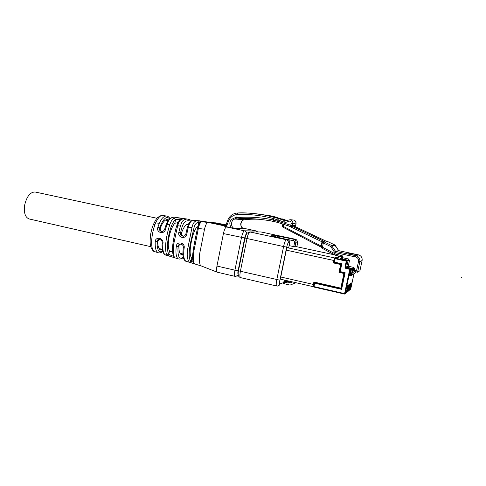 <?xml version="1.0" encoding="UTF-8"?>
<svg xmlns="http://www.w3.org/2000/svg" width="486" height="486" viewBox="0 0 486 486"><rect width="100%" height="100%" fill="white"/><g stroke="black" fill="none" stroke-linecap="round" stroke-linejoin="round"><path stroke-width="0.73" d="M238.468 270.714L238.347 271.395M217.406 272.257L217.285 272.221C216.41 271.808 216.306 269.748 216.956 266.055L234.926 270.18L241.499 237.466C242.417 233.426 243.419 231.208 244.507 230.82L256.237 230.953M225.54 225.954L207.905 222.412C206.672 222.74 205.535 225.012 204.509 229.222L200.25 250.819C198.738 256.742 199.303 266.261 201.307 265.97L201.368 265.994M246.481 233.954C245.831 234.246 245.236 235.595 244.689 237.994L223.426 233.566L216.956 266.055M223.426 233.566C224.289 229.611 225.334 227.418 226.573 226.998L244.507 230.82C245.977 231.287 246.645 232.314 246.511 233.894M290.488 226.591L277.609 222.4L269.687 220.656C255.18 218.506 244.209 217.953 236.773 218.992L235.613 219.095C230.68 218.566 229.927 228.402 235.206 228.481L226.573 226.998M227.825 227.035L224.897 226.251M226.026 225.097L212.935 222.558M208.111 222.418L207.504 222.029L209.199 222.157M193.823 263.546L189.479 262.282C187.177 259.646 186.624 254.962 187.827 248.225L191.976 227.588C193.27 221.519 195.718 220.662 197.68 220.869L203.348 221.622L201.556 221.792C200.299 222.309 199.236 224.52 198.367 228.426L194.91 246.038C193.24 252.841 192.474 262.44 194.935 263.977L194.758 263.904C193.07 262.173 192.335 259.603 192.547 256.207C193.088 250.017 194.716 240.825 197.438 228.633C199.782 219.879 201.423 222.394 201.49 221.792L202.911 221.64M198.027 220.869L195.202 220.231C193.288 220.516 190.439 219.21 188.349 227.12L186.776 234.088C185.828 239.72 177.354 237.703 178.86 232.259L180.409 226.081C182.207 220.905 182.074 221.573 183.599 220.128C185.275 219.308 186.569 218.961 187.481 219.089L188.155 219.168M180.677 219.721C178.593 219.259 176.874 219.289 175.519 219.818L174.292 218.22C176.011 217.285 184.559 218.627 182.28 219.131C180.464 220.207 179.486 219.751 177.633 225.723L173.751 243.929C172.888 251.608 173.223 256.092 174.76 257.392L174.316 257.665M174.298 257.659L170.155 256.383L174.286 257.653M170.07 256.359L167.117 254.956C163.891 250.782 166.127 235.971 169.784 224.696C171.108 220.917 172.609 218.755 174.292 218.22M174.729 217.23L174.146 217.151C173.192 216.993 171.916 217.521 170.313 218.73C169.207 219.435 168.12 221.306 167.038 224.338L165.568 229.155C164.456 234.981 155.854 232.745 157.877 227.327L159.274 223.329C161.461 218.451 163.831 216.015 166.376 216.015C167.785 216.094 168.988 216.963 169.972 218.627M150.198 243.498C149.773 237.672 150.769 231.5 153.187 224.975L153.297 224.775C155.447 220.158 157.014 217.673 158.005 217.327C160.344 215.693 161.911 215.085 162.707 215.486C160.55 215.152 158.175 217.607 155.605 222.849L154.937 224.617C150.897 236.117 150.21 250.29 154.858 251.687L158.363 252.763C156.042 251.876 154.991 248.2 155.21 241.742C155.228 236.153 163.982 237.818 162.956 243.425C162.464 249.968 163.332 253.814 165.562 254.968M178.441 258.91C176.205 257.695 175.482 253.504 176.26 246.323C176.716 240.801 185.354 242.508 184.145 248.048C183.167 255.63 183.817 260.028 186.083 261.249M190.567 221.239C189.09 220.486 187.414 220.541 185.549 221.403C183.435 222.788 181.788 226.561 180.61 232.727L178.86 232.259M186.776 234.088L185.877 233.894M188.471 224.161L188.137 224.07C185.968 224.028 183.781 226.913 181.564 232.721L180.61 232.727C180.197 234.386 180.98 235.546 182.955 236.208L184.109 236.056M177.991 222.691L174.857 223.232L175.519 219.818C169.632 223.268 165.003 249.44 168.873 254.008L167.117 254.956M174.76 257.392L174.085 256.851M174.857 223.232C172.323 226.142 170.386 230.783 169.043 237.156C167.913 243.516 168.059 248.103 169.474 250.922L168.873 254.008C170.082 255.041 171.686 255.788 173.702 256.256M182.28 219.131L181.454 219.338M169.626 218.9C166.54 215.529 163.199 218.585 159.59 228.055L157.877 227.327M165.568 229.155L164.693 229.155M168.405 220.152L167.287 219.581C164.942 219.496 162.628 222.327 160.35 228.068L159.59 228.055C159.062 229.738 159.73 230.886 161.589 231.494L162.919 231.287M194.935 263.977L190.16 262.537M200.013 222.491L198.804 222.509C197.431 222.053 195.992 223.153 194.473 225.814L190.974 240.789C188.981 249.44 188.155 259.712 191.18 261.28L193.325 262.167M192.553 257.847L191.921 257.495L191.18 261.28L189.479 262.282M203.348 221.622L202.832 221.646M198.106 226.051L198.804 222.509L197.68 220.869M201.192 221.075L206.125 221.816M180.743 244.057C179.176 244.148 178.295 244.908 178.095 246.335L176.26 246.323M183.313 247.593L184.145 248.048M181.126 244.112L180.749 244.057C182.651 244.561 183.489 245.77 183.301 247.684C182.45 256.037 183.082 256.426 183.744 258.85C184.619 260.496 185.391 261.304 186.065 261.274M159.845 239.337L159.493 239.288C157.926 239.391 157.118 240.145 157.063 241.548L155.21 241.742M162.178 242.836L162.956 243.425M169.474 250.922L172.591 252.392M181.564 232.721C181.108 234.544 181.788 235.698 183.599 236.19L183.003 236.202M160.35 228.068C159.882 229.811 160.501 230.947 162.209 231.482M159.578 239.294L157.756 241.524C157.786 246.578 158.782 249.361 160.751 249.871L162.318 249.555M181.436 244.027C179.899 244.069 179.061 244.823 178.915 246.287C178.854 251.365 179.729 254.142 181.539 254.621L182.9 254.33M150.763 246.675L29.263 218.979C25.211 217.534 23.686 212.868 24.683 204.989C26.785 196.387 30.241 192.055 35.059 191.988L35.35 192.049M191.921 257.495C187.244 256.578 192.735 228.013 197.936 226.591M235.206 228.481L243.984 228.663C239.531 228.614 240.272 219.271 244.561 219.733L235.613 219.095L235.388 217.704L236.603 217.607C248.972 216.61 261.255 217.4 273.472 219.988L290.768 225.243L291.157 223.36C291.035 221.391 290.057 220.741 288.222 221.403C286.849 222.321 285.391 222.503 283.848 221.962L273.746 218.627C261.942 215.48 249.962 214.089 237.818 214.448L237.235 214.478C233.043 215.025 230.17 217.175 228.614 220.936L226.355 226.719M231.087 227.709C228.487 222.643 229.921 219.308 235.388 217.704M236.773 218.992L237.156 213.032L237.824 212.99C244.166 212.491 253.504 213.257 265.83 215.292L278.618 218.536L277.907 219.879L277.597 222.4L273.156 221.343M227.63 220.474L227.624 220.504C229.483 216.003 232.66 213.512 237.156 213.032L237.818 212.99L237.818 214.448M224.489 226.245L225.261 226.142M244.561 219.733L245.612 219.623M245.558 219.629C249.197 219.174 254.111 219.065 260.302 219.289M282.214 218.888L287.105 220.577L271.231 215.936L258.989 214.144M291.071 226.695L292.633 225.559L295.67 225.717L296.047 223.876C296.035 221.586 295.196 220.304 293.55 220.03L292.864 219.964M294.978 226.512L295.464 225.704M217.534 224.435L223.019 224.544L219.951 223.888L214.283 223.742M223.019 224.544L222.904 225.133M214.296 223.651L217.43 224.411M226.002 225.176L224.398 224.897C225.395 225.401 223.463 225.291 218.609 224.568L222.047 225.395M222.059 225.304L225.662 225.826M224.149 224.781L224.064 225.206M218.828 223.651L215.571 222.959C210.219 222.096 208.099 221.932 209.217 222.454L212.983 223.329C211.993 222.807 213.943 222.91 218.828 223.651L218.791 223.839M215.098 222.776L214.788 222.837M280.756 279.225L280.774 276.996L286.29 250.15L287.238 247.69L288.751 247.514L289.723 242.8C290.069 241.493 289.407 240.442 287.742 239.641L272.67 236.208M289.127 245.673L294.996 246.791L296.357 246.645M334.362 260.253L333.226 262.902L334.556 257.92L339.902 256.304M293.769 246.602L294.698 242.101L293.757 240.74L293.921 239.294C295.488 239.829 296.156 240.825 295.925 242.295L294.996 246.791M313.525 286.521L313.215 286.673L313.379 284.438L313.883 282.02L340.82 288.137L343.93 273.448L338.979 272.354L340.631 264.518L333.226 262.902M314.199 282.087L313.98 284.31M340.82 288.137L343.93 273.448M340.631 264.518L338.979 272.354M339.258 272.215L344.191 273.302M333.53 262.792L340.905 264.402M326.665 241.469L292.997 225.577L327.029 241.572M358.382 254.84L338.693 250.648L335.553 251.359L331.428 245.394L334.72 244.908L335.2 245.327L331.926 245.831L330.747 246.524L323.348 242.994L322.467 247.198L336.063 254.293L335.777 255.417L322.06 248.249L322.467 247.198L321.446 246.943L321.738 248.006M351.736 275.179L355.6 272.737L355.795 271.838M351.135 275.477L352.581 268.88L351.591 268.661L350.151 275.258L349.507 275.665L350.048 275.246L351.238 275.489L355.624 272.64M340.17 271.595L339.635 271.941L341.281 264.111L341.828 263.752L340.17 271.595L345.127 272.689L341.603 289.34L314.655 283.204L313.944 286.594L344.598 293.617L349.744 269.335L345.765 268.46L345.528 267.349L348.268 266.243L345.917 267.944L349.896 268.819L349.744 269.335L350.291 269.42L345.145 293.684L346.184 292.827L347.721 285.586L346.463 292.596L348.225 285.215L346.974 292.177L348.723 284.845L347.478 291.758L349.477 284.286L348.207 291.157L349.677 284.219M353.674 268.351L353.954 268.77L353.419 269.22L353.03 268.63L353.674 268.351L353.893 267.47L354.865 268.94L354.555 270.392L353.213 270.186L352.933 272.464L354.458 271.546M344.544 294.06L345.145 293.684L344.598 293.617L344.531 294.03M341.318 288.502L314.636 282.439L313.531 286.448L313.895 287.007M351.591 268.661L350.509 268.497L350.898 269.092L352.97 269.475L352.581 268.88L353.03 268.63L347.156 267.349L346.773 266.759L348.049 260.721L347.66 260.138L348.31 259.864L348.584 260.283L346.828 261.207L346.433 260.611L346.275 261.122L335.14 258.71L334.417 262.136L341.828 263.752M340.826 256.505L334.708 258.595L335.297 258.206L346.433 260.611L347.66 260.138L342.539 259.026L342.928 257.78L348.529 258.983L348.31 259.864M314.655 283.204L314.339 282.615M341.603 289.34L341.269 288.733L344.592 273.035M347.678 285.756L347.994 285.385M339.653 271.868L341.293 264.105L333.882 262.495L334.417 262.136M345.127 272.689L344.586 273.035L339.629 271.947M349.701 284.116L348.468 290.944L350.181 283.763L348.954 290.543L350.904 283.229L349.653 289.966L351.08 283.229M348.189 285.373L348.498 285.015M350.904 283.229L350.619 283.575M348.693 285.003L348.991 284.644M350.436 283.575L350.145 283.921M349.185 284.638L349.477 284.286M349.963 283.927L349.665 284.28M335.553 251.359L355.977 255.721L358.37 254.84C361.177 255.733 362.422 257.616 362.113 260.502L359.932 270.726L357.599 272.233L356.517 270.824L358.522 261.395C358.765 259.141 357.793 257.671 355.612 256.973L335.152 252.592L335.553 251.359L334.374 252.058L335.152 252.592M324.259 241.706L323.67 241.767L324.636 241.815L324.034 241.876L331.428 245.394L330.747 246.524L334.374 252.058M324.034 241.876L323.348 242.994L322.315 242.727L323.998 241.858M341.458 258.133L340.546 258.437L341.858 257.495L342.928 257.78L343.08 257.058L342.01 256.778L341.858 257.495L340.382 258.412L342.539 259.026M343.08 257.058L342.12 255.593L341.986 256.754L335.79 255.417L322.072 248.255M324.636 241.815L322.71 240.716L322.024 241.821L322.54 242.235M321.434 246.937L321.963 248.188M282.463 225.972L282.828 227.084L282.469 225.972L282.888 223.918L282.463 225.972L321.586 246.262M288.344 225.777L322.024 241.821L320.772 246.937L321.422 247.283L320.79 246.937M283.794 224.204L283.083 227.254L320.766 246.931M356.086 255.539L348.31 253.88L350.236 253.297L357.805 254.907L356.086 255.539M350.236 253.297L350.035 254.251M295.931 282.718L290.093 285.094L283.241 283.514L289.364 281.212M285.817 280.398L283.727 281.151L290.585 282.724L292.572 281.947M461.7 277.056L461.621 277.421L461.7 277.056M244.689 237.994L238.128 270.617C237.751 272.67 237.763 273.916 238.17 274.347M238.128 270.617L234.926 270.18C234.264 273.873 234.349 275.945 235.181 276.382L235.91 276.437L238.231 274.827M257.61 231.962L256.098 230.917L242.672 228.068L256.134 230.917L257.744 231.962M204.509 229.222L198.367 228.426M191.976 227.588L188.349 227.12M177.633 225.723L180.409 226.081M167.038 224.338L169.784 224.696M155.605 222.849L159.274 223.329M178.915 246.287L178.095 246.335C177.439 256.377 179.158 260.01 183.252 257.24M157.756 241.524L157.063 241.548C156.996 250.09 158.867 253.279 162.664 251.116M154.858 251.687C153.619 251.821 152.27 250.193 150.806 246.815C149.415 242.982 150.223 231.846 153.297 224.775L154.937 224.617M269.687 220.656L273.144 221.343L274.098 217.212M290.774 226.67L290.768 225.243L292.42 225.547L290.774 226.67L277.603 222.4M278.618 218.536L285.148 220.79L290.251 219.715C292.165 220.316 293.022 221.634 292.809 223.669L292.633 225.559M295.111 226.579L296.047 223.888L291.157 223.36M296.047 223.888C296.253 221.908 295.421 220.626 293.55 220.03L290.251 219.715L287.639 220.286L288.222 221.403M286.406 220.796L284.626 220.644L283.848 221.962M225.954 225.322L227.618 220.504L228.614 220.936M224.514 226.251L225.935 225.358L226.901 225.79M266.395 215.401L271.206 215.93L278.035 217.625M260.375 231.968L249.938 231.974C248.875 232.375 247.884 234.598 246.967 238.65L240.363 271.425C239.695 275.131 239.768 277.196 240.57 277.634L276.595 285.993M261.31 232.022L295.336 239.246M248.352 232.156L249.938 231.974L286.272 239.72C287.815 240.218 288.502 241.281 288.332 242.915C287.815 243.194 287.275 244.58 286.716 247.07L279.906 280.203C279.45 282.652 279.444 283.909 279.887 283.97L288.113 280.926M245.041 238.079L283.587 246.56C284.51 242.447 285.41 240.169 286.272 239.72L287.742 239.641M277.573 237.326L277.737 236.056L293.921 239.294L295.233 239.221L261.031 231.968L249.768 231.95L246.961 233.25C245.959 234.866 245.315 236.494 245.029 238.134L238.45 270.805L279.906 280.203M279.887 283.97C279.547 285.233 278.733 285.926 277.451 286.054L276.643 286.005C276.024 285.61 276.066 283.538 276.771 279.79L283.587 246.56L286.716 247.07M288.751 247.514L289.717 242.8L288.332 242.915M297.159 242.198C297.317 240.673 296.673 239.683 295.233 239.221C297.317 239.659 297.912 241.876 297.049 245.88L297.037 245.922C297.475 243.638 297.511 242.393 297.159 242.198L294.698 242.101M287.238 247.69L334.556 257.92M296.332 246.633L334.793 254.901L296.32 246.633M287.761 239.641L271.619 235.953M271.139 235.746L275.222 235.649L276.309 237.034M275.222 235.649L277.737 236.056M293.757 240.74L284.079 238.802M289.03 281.133L286.965 282.451M333.742 260.453L286.29 250.15M280.774 276.996L313.379 284.438M334.72 244.908L327.588 241.518M360.849 256.201L358.376 254.84L338.693 250.648L335.2 245.327M354.397 271.528L352.933 272.464M355.612 256.973L355.977 255.721C358.887 256.651 360.181 258.613 359.859 261.608L357.599 272.233L354.403 271.534L354.555 270.392L356.517 270.824M353.213 270.186L353.419 269.22L352.97 269.475L351.779 275.07M350.509 268.497L349.896 268.819L350.291 269.42L350.898 269.092L349.507 275.665M344.975 267.264L346.275 261.122L346.828 261.207L345.528 267.349L344.975 267.264L345.765 268.46M344.489 294.048L313.913 287.044L313.531 286.461L313.713 286.953M344.355 293.975L346.184 292.827M351.366 282.882L349.902 289.759L350.722 289.085L353.978 273.758M314.339 282.579L341.269 288.702L344.58 273.041M333.882 262.495L334.702 258.595L340.771 256.493M346.232 292.584L346.129 292.961M349.695 289.747L349.604 290.099M346.269 292.779L346.7 292.402M349.653 289.966L349.234 290.33M346.749 292.165L346.646 292.536M349.221 290.136L349.124 290.488M346.779 292.359L347.211 291.977M349.179 290.361L348.754 290.725M347.259 291.746L347.15 292.116M348.741 290.531L348.644 290.883M347.283 291.94L347.709 291.57M348.693 290.756L348.274 291.126M347.757 291.339L347.654 291.697M348.255 290.932L348.158 291.29M347.782 291.533L348.207 291.157M354.865 268.94L353.954 268.77M362.113 260.502L359.859 261.608L358.522 261.395M348.584 260.283L349.495 260.453L348.268 266.243L353.893 267.47M349.495 260.453L348.529 258.983M341.858 257.471L341.998 256.754L335.79 255.417M340.382 258.412L341.573 258.017M322.267 242.97L321.446 246.943L322.321 242.745L323.512 241.761M336.063 254.293L342.12 255.593M292.286 226.239L322.71 240.716M237.022 276.17L238.498 275.811M217.376 272.245L235.121 276.364M201.307 265.97L217.285 272.221M201.392 266L195.05 264.044M190.166 262.543L186.102 261.286M174.51 257.72L178.526 258.953M169.705 256.244L165.769 255.035M195.202 220.231L191.472 220.826L189.236 222.703C188.228 224.301 187.116 228.031 185.883 233.894C185.196 235.613 184.206 236.384 182.912 236.208M191.448 220.832C191.411 220.346 190.093 219.763 187.481 219.089L174.146 217.145C171.339 217.546 169.547 218.396 168.776 219.702C167.457 221.391 166.874 222.047 164.711 229.088C163.897 230.899 162.853 231.701 161.589 231.494L162.166 231.5M181.43 219.35L180.567 219.787C180.519 219.143 176.977 222.545 175.482 230.473C174.188 235.406 173.204 240.922 172.524 247.022C172.415 253.504 172.937 255.022 174.334 257.155L174.097 256.869M178.484 258.941C180.045 259.324 181.661 258.862 183.325 257.556M158.321 252.75C159.578 253.218 161.054 252.787 162.761 251.45M165.726 255.022C165.276 255.387 161.364 253.236 162.166 242.982C162.518 241.475 161.638 240.242 159.523 239.288M159.062 248.565L162.281 249.3M169.486 250.94L172.512 251.633M180.002 253.34L182.888 253.996M35.059 191.988L157.033 218.287M165.416 220.097L168.035 220.662M177.111 222.618L177.937 222.801M186.399 224.623L188.137 225M287.639 220.286L285.896 220.857M237.818 212.99C247.228 212.71 256.565 213.476 265.83 215.292M243.929 228.645C241.354 228.153 238.577 223.074 243.255 220.122M224.52 226.251L224.842 226.263M224.398 224.897L224.338 225.206M214.952 222.74L226.112 224.854M162.737 215.486L166.376 216.015M195.354 220.237L207.504 222.029M207.905 222.412L204.594 222.084L207.206 222.193M238.45 270.805C238.389 270.544 237.958 274.147 238.286 275.119C238.389 276.194 239.13 277.032 240.515 277.615M272.622 236.196L271.48 235.917M280.72 279.231L313.203 286.673M326.689 241.469L327.254 241.414M338.699 250.655L334.708 244.901M357.55 272.221L354.166 271.504M313.531 286.461L314.32 282.688M333.906 262.416L334.708 258.595M349.647 289.99L350.309 289.443M283.059 227.248L320.772 246.937"/></g></svg>
